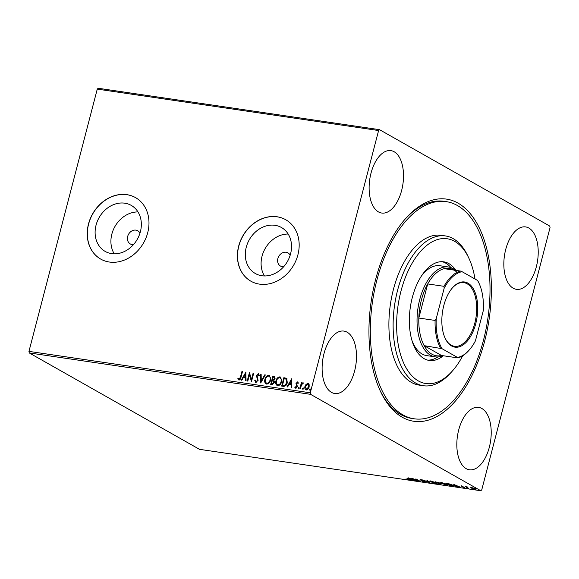 <?xml version="1.0" encoding="UTF-8"?>
<svg xmlns="http://www.w3.org/2000/svg" width="579" height="579" viewBox="0 0 579 579"><rect width="100%" height="100%" fill="white"/><g stroke="black" fill="none" stroke-linecap="round" stroke-linejoin="round"><path stroke-width="0.87" d="M484.666 341.067A112.29 59.63 -81.6 0 1 380.454 391.332A112.29 59.63 -81.6 0 1 375.67 279.346A112.29 59.63 -81.6 0 1 405.937 218.196A112.29 59.63 -81.6 0 1 474.86 219.911A112.29 59.63 -81.6 0 1 484.666 341.067M379.954 390.253A109.764 58.291 98.4 0 0 412.067 418.487L414.18 418.798A109.764 58.291 -81.6 0 1 384.63 395.421A109.764 58.291 -81.6 0 1 379.708 270.292A109.764 58.291 -81.6 0 1 446.156 201.615A109.764 58.291 -81.6 0 1 475.706 224.992A109.764 58.291 -81.6 0 1 480.628 350.129A109.764 58.291 -81.6 0 1 414.18 418.798M290.159 255.274A7.57 6.282 -60.5 0 0 287.944 252.878A7.57 6.282 -60.5 0 0 277.869 258.538A7.57 6.282 -60.5 0 0 280.482 266.058A7.57 6.282 -60.5 0 0 283.667 266.724M139.966 233.163A7.57 6.282 -60.5 0 0 137.759 230.775A7.57 6.282 -60.5 0 0 127.677 236.427A7.57 6.282 -60.5 0 0 130.297 243.947A7.57 6.282 -60.5 0 0 133.481 244.613M96.056 225.151A26.446 21.951 -60.5 0 0 105.197 251.424A26.446 21.951 -60.5 0 0 140.393 231.68A26.446 21.951 -60.5 0 0 131.259 205.4A26.446 21.951 -60.5 0 0 96.056 225.151M137.99 211.936A26.446 21.951 -60.5 0 0 111.856 234.097A26.446 21.951 -60.5 0 0 114.266 253.841M246.249 247.262A26.446 21.951 -60.5 0 0 255.382 273.534A26.446 21.951 -60.5 0 0 290.586 253.783A26.446 21.951 -60.5 0 0 281.445 227.511A26.446 21.951 -60.5 0 0 246.249 247.262M288.176 234.046A26.446 21.951 -60.5 0 0 262.041 256.207A26.446 21.951 -60.5 0 0 264.451 275.944M238.678 246.097A35.326 29.319 -60.5 0 0 250.888 281.191A35.326 29.319 -60.5 0 0 297.91 254.811A35.326 29.319 -60.5 0 0 285.7 219.716A35.326 29.319 -60.5 0 0 238.678 246.097M285.758 219.745A35.326 29.319 -60.5 0 0 238.801 246.162A35.326 29.319 -60.5 0 0 250.946 281.228M88.493 223.986A35.326 29.319 -60.5 0 0 100.695 259.081A35.326 29.319 -60.5 0 0 147.717 232.707A35.326 29.319 -60.5 0 0 135.515 197.605A35.326 29.319 -60.5 0 0 88.493 223.986M135.573 197.642A35.326 29.319 -60.5 0 0 88.616 224.051A35.326 29.319 -60.5 0 0 100.76 259.117M371.009 173.172A31.541 16.748 98.4 0 0 381.72 213.043A31.541 16.748 98.4 0 0 401.623 190.505A31.541 16.748 98.4 0 0 390.912 150.634A31.541 16.748 98.4 0 0 371.009 173.172M458.713 429.908A31.541 16.748 98.4 0 0 469.424 469.779A31.541 16.748 98.4 0 0 489.327 447.249A31.541 16.748 98.4 0 0 478.616 407.37A31.541 16.748 98.4 0 0 458.713 429.908M505.72 249.455A31.541 16.748 98.4 0 0 516.432 289.326A31.541 16.748 98.4 0 0 536.335 266.789A31.541 16.748 98.4 0 0 525.616 226.917A31.541 16.748 98.4 0 0 505.72 249.455M324.001 353.624A31.541 16.748 98.4 0 0 334.72 393.496A31.541 16.748 98.4 0 0 354.616 370.965A31.541 16.748 98.4 0 0 343.904 331.087A31.541 16.748 98.4 0 0 324.001 353.624M475.468 488.785C476.365 489.291 476.213 489.494 474.99 489.393L470.734 487.627L473.796 488.075L476.018 489.313M468.483 488.408L465.35 486.635L467.391 486.961L467.014 487.301L468.534 488.206M466.413 486.845L466.855 486.838M467.181 486.903L467.014 487.301M461.347 486.027L464.785 487.511L464.488 487.844L462.889 487.431L464.228 487.438L461.166 486.005M464.785 487.511L464.488 487.844L464.597 487.417M452.069 485.998L450.353 485.745L446.062 483.313L452.821 485.231L453.639 485.969L452.119 485.803M439.338 484.124L435.053 481.692L441.35 483.906L440.822 484.341L439.396 483.914M441.35 483.906L440.88 484.124M429.372 482.654L422.713 479.875L428.388 482.075L426.933 480.498L427.555 480.592L429.394 482.582M416.467 480.751L411.611 478.24L418.508 480.599L415.881 478.869L420.166 481.301L413.276 478.949L416.467 480.751M407.015 478.544L407.573 478.862C408.579 479.332 408.629 479.55 407.725 479.513L405.828 479.028L407.276 479.26L406.965 478.753L407.276 479.26M407.573 478.862C408.579 479.332 408.629 479.55 407.725 479.513L407.703 479.007M480.809 490.739L199.473 449.326L29.247 352.929L28.95 351.381L97.265 89.115L98.191 88.261L379.527 129.674L549.753 226.071L550.05 227.619L481.735 489.885L480.809 490.739L310.583 394.342L29.247 352.929M408 477.711L414.759 480.505L412.002 479.521L409.925 479.217L410.533 479.882L409.918 479.788L408 477.711M425.319 481.12L424.791 482.025L422.185 481.25L424.617 481.511L419.999 479.853L420.318 479.477L422.475 480.1L420.549 479.926L425.189 481.598L424.791 482.025L425.189 481.598M424.306 481.771L424.66 481.344M420.101 479.455L419.999 479.853L420.318 479.477M430.385 481.909L429.575 481.149L430.921 481.04L436.059 482.741L436.848 483.479L435.473 483.595L430.45 481.656M441.393 483.53L440.583 482.77L441.936 482.662L447.068 484.362L447.864 485.101L446.481 485.216L441.459 483.277M453.755 484.449L460.508 487.236L455.673 485.947L456.288 486.613L455.666 486.526L453.755 484.449M306.479 389.949C305.169 389.377 304.749 388.219 305.213 386.475L306.334 384.376L307.898 383.443L309.164 384.68L309.15 386.953C308.708 388.697 307.738 389.653 306.233 389.812C304.923 389.24 304.503 388.082 304.974 386.338L306.096 384.232L308.39 383.609M306.233 389.812L305.712 389.638M299.806 388.755L301.413 382.603L301.977 382.683L301.746 383.587L302.998 382.719L303.374 382.994L302.933 383.609L301.558 384.673L300.378 388.835L299.806 388.755M301.746 383.587L302.998 382.719L303.374 382.994M295.493 386.873L296.108 387.641L297.063 386.75L296.231 383.508L297.49 381.908L298.366 382.951L297.888 383.428L297.331 382.676L296.564 383.421L297.396 386.663L295.731 388.263L294.776 387.257L295.254 386.736L295.862 387.503L296.817 386.613L295.985 383.363L297.729 381.988M298.134 383.566L297.331 382.676M295.688 387.438L296.108 387.641L295.688 387.438M283.399 386.338L281.676 386.084L283.869 377.667L286.677 378.391L287.3 382.654C286.757 385.093 285.454 386.323 283.399 386.338M270.668 384.463L272.861 376.046L274.605 376.415L275.068 378.536L273.91 380.222L274.518 382.553L272.144 384.68L270.668 384.463M260.702 382.994L260.521 374.229L261.143 374.316L261.281 380.975L264.741 374.845L265.363 374.939L260.702 382.994M247.79 381.098L247.226 381.011L249.419 372.594L251.481 379.419L253.117 373.137L253.689 373.223L251.496 381.641L249.426 374.83L247.79 381.098M238.881 380.012L237.737 378.832L238.193 378.225L239.105 379.144L240.459 377.088L241.921 371.486L242.485 371.573L241.009 377.262C240.835 378.818 240.126 379.737 238.881 380.012L238.512 379.882M238.758 378.97L239.351 379.281L240.705 377.226L241.921 371.486M28.95 351.381L310.286 392.794L378.601 130.536L97.265 89.115M245.807 372.058L246.082 380.844L245.467 380.758L245.409 377.942L243.325 377.638L241.863 380.222L241.24 380.135L245.909 372.116M255.947 382.524L254.767 380.439L255.339 380.077L256.135 381.655L257.539 380.374L256.461 375.445L258.292 373.672L259.356 375.308L258.77 375.764L258.06 374.541L257.04 375.496L258.104 380.475L255.585 382.401M256.056 381.633L257.539 380.374M257.785 380.519L256.707 375.583L258.603 373.773M266.637 384.094C264.842 383.284 264.27 381.677 264.921 379.281C265.508 376.878 266.832 375.525 268.895 375.235L269.582 375.467L270.625 380.085C270.038 382.495 268.707 383.834 266.637 384.094L265.956 383.863M277.645 385.715C275.85 384.905 275.278 383.298 275.93 380.902C276.516 378.5 277.84 377.146 279.903 376.857L280.598 377.088L281.64 381.706C281.047 384.116 279.715 385.455 277.645 385.715L276.965 385.484M291.563 378.796L291.838 387.583L291.215 387.489L291.157 384.68L289.08 384.369L287.611 386.96L286.996 386.866L291.657 378.847M299.025 387.38L298.453 388.668L298.156 387.894L298.938 387.3M303.389 388.024L302.817 389.312L302.527 388.538L303.302 387.944M310.51 389.074L309.939 390.355L309.642 389.587L310.416 388.994M379.527 129.674L378.601 130.536M310.286 392.794L310.583 394.342M446.156 201.615L444.042 201.304A109.764 58.291 98.4 0 0 405.148 219.094M239.127 380.15L237.737 378.832M237.983 378.97L238.36 378.478M245.706 380.787L245.409 377.942M241.544 380.179L245.916 372.449M243.795 376.806L245.634 377.182L245.33 374.099L243.795 376.806L245.387 377.045L245.33 374.099M247.494 381.054L249.621 372.898M253.117 373.137L251.481 379.419M251.532 381.489L249.426 374.83M256.193 382.661L254.767 380.439M259.016 375.901L258.306 374.678M260.941 382.762L260.521 374.229M260.767 374.367L261.143 374.418M264.741 374.845L261.281 380.975M266.079 383.928L264.921 379.281M265.168 379.426C265.747 377.016 267.078 375.662 269.141 375.373L268.895 375.235M269.141 375.373L269.705 375.539M266.441 383.117L267.085 383.37C268.757 383.16 269.836 382.082 270.299 380.135C270.834 378.217 270.379 376.915 268.938 376.241M270.299 380.135L270.06 379.998C270.588 378.073 270.132 376.777 268.692 376.104L269.315 376.35M267.085 383.37L266.839 383.226C268.518 383.023 269.59 381.945 270.06 379.998M268.692 376.104C267.028 376.343 265.956 377.428 265.493 379.368C264.965 381.279 265.414 382.567 266.839 383.226L266.557 383.189M270.936 384.507L272.861 376.046M273.107 376.184L274.714 376.488M271.464 383.682L272.362 383.92L274.193 382.603L273.693 380.968L272.275 380.555L271.464 383.682L272.116 383.783L273.947 382.466L273.447 380.83M274.743 378.608L273.795 377.081L273.208 376.994L272.506 379.686L273.042 379.875L274.743 378.608L274.041 377.219M273.795 377.081L274.308 377.284M273.042 379.875L274.497 378.463M277.088 385.549L275.93 380.902M276.176 381.047C276.762 378.637 278.086 377.284 280.149 376.994L279.903 376.857M280.149 376.994L280.721 377.161M277.45 384.738L278.094 384.984C279.773 384.782 280.844 383.703 281.314 381.756C281.843 379.831 281.387 378.536 279.954 377.863M281.314 381.756L281.068 381.619C281.597 379.694 281.141 378.398 279.708 377.725L280.323 377.971M278.094 384.984L277.848 384.847C279.527 384.644 280.598 383.566 281.068 381.619M279.708 377.725C278.036 377.964 276.972 379.05 276.501 380.989C275.973 382.9 276.422 384.188 277.848 384.847L277.565 384.811M281.951 386.128L283.869 377.667M284.115 377.805L286.923 378.528M286.41 379.281L284.217 378.608L282.472 385.303L284.911 385.542L286.981 382.705L286.294 379.209M286.981 382.705L286.171 379.144M284.911 385.542L286.735 382.567M282.472 385.303L284.665 385.404M291.454 387.525L291.157 384.68M287.293 386.91L291.664 379.187M289.543 383.544L291.382 383.92L291.078 380.83L289.543 383.544L291.136 383.776L291.078 380.83M295.978 388.408L294.776 387.257M295.022 387.402L295.355 387.033M298.699 388.806L298.156 387.894M298.402 388.031L299.061 387.402M300.081 388.791L301.413 382.603M303.244 382.864L303.62 383.132M303.063 389.45L302.527 388.538M302.766 388.675L303.425 388.046M308.137 383.58L308.513 383.682M306.211 389.001L306.675 389.197L308.824 387.011L307.941 384.34M308.824 387.011L307.695 384.195L308.144 384.391M306.675 389.197L308.578 386.873M307.695 384.195L305.538 386.425L306.334 389.081M310.178 390.499L309.642 389.587M309.888 389.725L310.547 389.095M407.703 478.377C408.709 478.855 408.752 479.072 407.848 479.028M410.033 479.332L409.918 479.788M411.358 479.086L408.89 478.051M409.121 478.153L409.729 478.999L411.322 479.238M421.071 479.781L420.122 479.369M428.503 481.619L428.388 482.075M430.313 481.315L429.871 480.99M436.689 483.168L436.161 483.183M436.262 482.777L436.139 483.262L431.384 481.294L430.298 481.388L435.017 483.349C436.356 483.451 436.508 483.219 435.488 482.654L435.538 482.466M441.473 483.429L440.945 483.856M439.244 482.777L436.067 482.025L437.435 482.806L438.354 482.452M437.731 482.85L438.31 482.618M438.165 483.096L439.468 483.957L440.778 483.827L438.216 482.908M440.829 483.653L440.12 484.051M441.328 482.937L440.88 482.611M447.697 484.789L447.169 484.797M447.277 484.399L447.147 484.884L442.399 482.915L441.307 483.009L446.025 484.97C447.364 485.072 447.524 484.84 446.496 484.276L446.547 484.087M453.415 485.622L452.923 485.607M447.118 483.472L450.484 485.578L452.51 485.832L453.024 485.231M449.246 483.863L447.075 483.646M452.3 484.956L449.21 484.015M452.51 485.832L452.25 485.144M455.782 486.071L455.666 486.526M457.106 485.817L454.638 484.789M454.87 484.891L455.478 485.738L457.07 485.969M475.591 488.307C476.495 488.814 476.336 489.009 475.113 488.908M471.451 487.713L471.292 488.169M471.415 487.692L470.857 487.142M474.606 489.175L474.896 488.705L472.131 487.771L471.863 488.256L474.606 489.175L474.946 488.524M472.167 487.627L471.863 488.256M475.004 279.013A73.178 38.858 98.4 0 0 468.91 258.277A73.178 38.858 98.4 0 0 466.877 254.333A73.178 38.858 98.4 0 0 410.634 265.913A73.178 38.858 98.4 0 0 406.154 367.954A73.178 38.858 98.4 0 0 452.3 371.103A73.178 38.858 98.4 0 0 462.715 355.767M452.3 371.103L450.73 372.862A75.697 40.197 -81.6 0 1 423.372 385.723A75.697 40.197 -81.6 0 1 402.991 369.597A75.697 40.197 -81.6 0 1 399.597 283.297A75.697 40.197 -81.6 0 1 445.425 235.935A75.697 40.197 -81.6 0 1 465.805 252.06A75.697 40.197 -81.6 0 1 467.912 256.142L468.91 258.277M411.908 340.293A45.423 24.123 98.4 0 0 414.499 345.938A45.423 24.123 98.4 0 0 426.723 355.607L435.191 356.852A45.423 24.123 -81.6 0 1 419.761 299.437A45.423 24.123 -81.6 0 1 448.414 266.984A45.423 24.123 -81.6 0 1 455.543 270.335M427.686 360.124A49.837 26.468 98.4 0 0 437.862 356.968M443.333 355.759A49.837 26.468 -81.6 0 1 429.256 360.449A49.837 26.468 -81.6 0 1 415.838 349.832A49.837 26.468 -81.6 0 1 413.601 293.017A49.837 26.468 -81.6 0 1 443.775 261.838A49.837 26.468 -81.6 0 1 455.897 270.386M445.425 235.935L441.191 235.313A75.697 40.197 98.4 0 0 395.37 282.675A75.697 40.197 98.4 0 0 398.765 368.975A75.697 40.197 98.4 0 0 419.145 385.1L423.372 385.723M451.005 267.643A49.837 26.468 98.4 0 0 442.175 261.694M448.414 266.984L439.953 265.739A45.423 24.123 98.4 0 0 421.353 276.132M475.764 323.618A32.931 17.486 -81.6 0 1 445.2 338.36A32.931 17.486 -81.6 0 1 443.804 305.517A32.931 17.486 -81.6 0 1 452.677 287.582A32.931 17.486 -81.6 0 1 472.891 288.089A32.931 17.486 -81.6 0 1 475.764 323.618M445.056 338.035A32.171 17.088 98.4 0 0 454.464 346.3A32.171 17.088 98.4 0 0 474.766 323.314A32.171 17.088 98.4 0 0 463.837 282.646A32.171 17.088 98.4 0 0 452.438 287.85M457.026 272.369A44.156 23.45 98.4 0 0 444.209 268.663A44.156 23.45 98.4 0 0 427.707 283.927A44.156 23.45 98.4 0 0 421.425 299.944A44.156 23.45 98.4 0 0 418.82 318.037A44.156 23.45 98.4 0 0 424.154 345.656L441.516 355.492L457.801 357.887L457.482 357.438A43.403 23.051 98.4 0 0 469.149 350.129A43.403 23.051 98.4 0 0 475.424 340.85L483.335 310.474A43.403 23.051 98.4 0 0 478.999 283.211A43.403 23.051 98.4 0 0 477.537 280.446L462.078 271.696A43.403 23.051 98.4 0 0 444.144 288.284L436.233 318.66A43.403 23.051 98.4 0 0 442.023 348.688L457.482 357.438M442.023 348.688L424.154 345.656A44.156 23.45 98.4 0 0 441.516 355.492M444.144 288.284L443.999 286.323L427.707 283.927L418.82 318.037L435.111 320.433L436.233 318.66M442.971 355.701A45.423 24.123 -81.6 0 1 435.191 356.852M477.537 280.446L477.856 280.895A44.156 23.45 -81.6 0 1 478.695 282.574L478.999 283.211M444.209 268.663L460.493 271.059L462.078 271.696M443.999 286.323A44.156 23.45 -81.6 0 1 460.493 271.059M469.149 350.129L468.679 350.657A44.156 23.45 -81.6 0 1 457.801 357.887M440.438 348.059A44.156 23.45 -81.6 0 1 435.111 320.433M407.645 479.231L407.768 478.753M424.848 481.735L424.979 481.258M420.361 479.752L420.492 479.267M430.298 481.388L430.421 480.91M438.564 482.857L438.687 482.379M441.032 484.066L441.155 483.581M441.307 483.009L441.43 482.531M461.499 486.273L461.622 485.795M464.387 487.59L464.517 487.105M466.833 487.084L466.956 486.599M475.337 489.117L475.468 488.64M471.415 487.844L471.545 487.366"/></g></svg>
